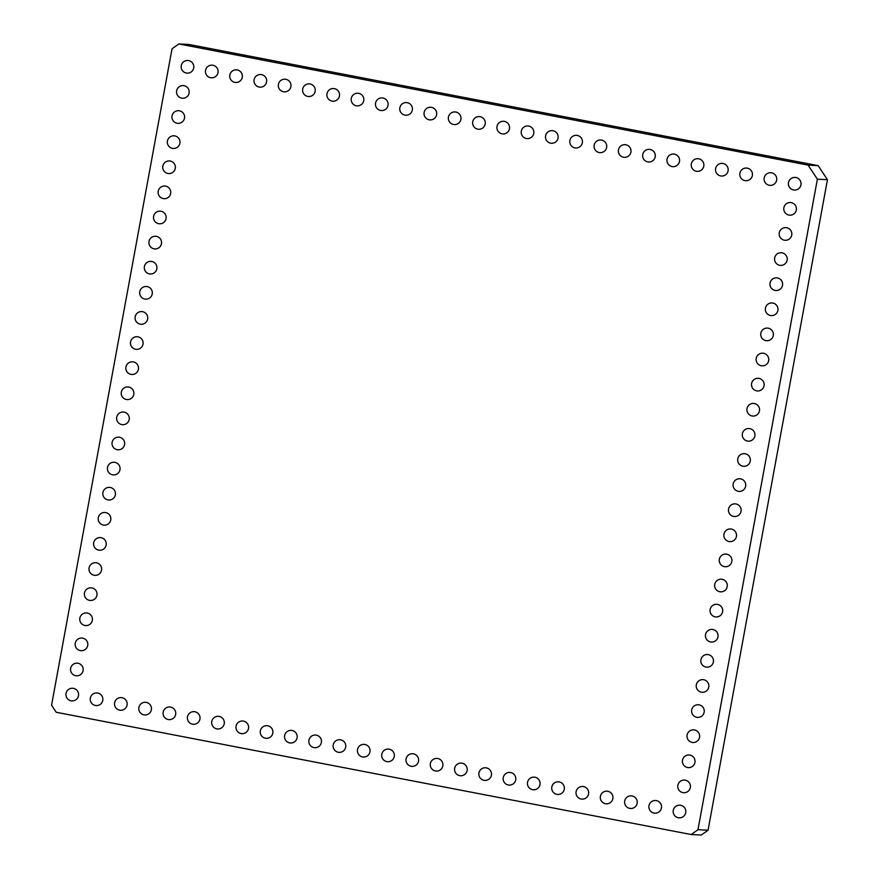 <?xml version="1.0" encoding="UTF-8"?>
<svg xmlns="http://www.w3.org/2000/svg" width="879" height="879" viewBox="0 0 879 879"><rect width="100%" height="100%" fill="white"/><g stroke="black" fill="none" stroke-linecap="round" stroke-linejoin="round"><path stroke-width="1.32" d="M827.447 179.701L818.151 165.637L188.93 44.466L178.855 43.95L172.031 48.774L51.553 705.222L56.201 712.265L691.158 834.534L701.233 835.05L708.056 830.226L827.447 179.701L817.371 179.184L808.076 165.109L818.151 165.637M691.158 834.534L697.981 829.699L708.056 830.226M697.981 829.699L817.371 179.184M808.076 165.109L178.855 43.95M650.174 149.452A6.34 6.34 0 0 0 642.988 157.748A6.34 6.34 0 0 0 653.767 159.824A6.34 6.34 0 0 0 650.174 149.452M625.881 144.771A6.34 6.34 0 0 0 618.695 153.067A6.34 6.34 0 0 0 629.474 155.143A6.34 6.34 0 0 0 625.881 144.771M577.305 135.421A6.34 6.34 0 0 0 570.119 143.716A6.34 6.34 0 0 0 580.898 145.793A6.34 6.34 0 0 0 577.305 135.421M601.599 140.102A6.34 6.34 0 0 0 594.413 148.397A6.34 6.34 0 0 0 605.191 150.474A6.34 6.34 0 0 0 601.599 140.102M480.154 116.709A6.34 6.34 0 0 0 472.968 125.005A6.34 6.34 0 0 0 483.747 127.081A6.34 6.34 0 0 0 480.154 116.709M528.729 126.071A6.34 6.34 0 0 0 521.544 134.366A6.34 6.34 0 0 0 532.322 136.432A6.34 6.34 0 0 0 528.729 126.071M504.436 121.39A6.34 6.34 0 0 0 497.25 129.685A6.34 6.34 0 0 0 508.029 131.762A6.34 6.34 0 0 0 504.436 121.39M553.023 130.74A6.34 6.34 0 0 0 545.837 139.036A6.34 6.34 0 0 0 556.605 141.112A6.34 6.34 0 0 0 553.023 130.74M407.285 102.678A6.34 6.34 0 0 0 400.099 110.974A6.34 6.34 0 0 0 410.878 113.05A6.34 6.34 0 0 0 407.285 102.678M431.567 107.359A6.34 6.34 0 0 0 424.381 115.654A6.34 6.34 0 0 0 435.16 117.731A6.34 6.34 0 0 0 431.567 107.359M455.86 112.04A6.34 6.34 0 0 0 448.675 120.335A6.34 6.34 0 0 0 459.453 122.401A6.34 6.34 0 0 0 455.86 112.04M334.416 88.647A6.34 6.34 0 0 0 327.23 96.943A6.34 6.34 0 0 0 338.008 99.019A6.34 6.34 0 0 0 334.416 88.647M358.709 93.328A6.34 6.34 0 0 0 351.523 101.623A6.34 6.34 0 0 0 362.291 103.7A6.34 6.34 0 0 0 358.709 93.328M382.991 98.008A6.34 6.34 0 0 0 375.805 106.304A6.34 6.34 0 0 0 386.584 108.37A6.34 6.34 0 0 0 382.991 98.008M310.122 83.977A6.34 6.34 0 0 0 302.936 92.273A6.34 6.34 0 0 0 313.715 94.339A6.34 6.34 0 0 0 310.122 83.977M237.264 69.946A6.34 6.34 0 0 0 230.078 78.231A6.34 6.34 0 0 0 240.846 80.308A6.34 6.34 0 0 0 237.264 69.946M261.546 74.616A6.34 6.34 0 0 0 254.361 82.912A6.34 6.34 0 0 0 265.139 84.988A6.34 6.34 0 0 0 261.546 74.616M285.84 79.297A6.34 6.34 0 0 0 278.654 87.592A6.34 6.34 0 0 0 289.433 89.669A6.34 6.34 0 0 0 285.84 79.297M212.971 65.266A6.34 6.34 0 0 0 205.785 73.561A6.34 6.34 0 0 0 216.564 75.638A6.34 6.34 0 0 0 212.971 65.266M188.677 60.585A6.34 6.34 0 0 0 181.492 68.881A6.34 6.34 0 0 0 192.27 70.957A6.34 6.34 0 0 0 188.677 60.585M101.118 537.695A6.34 6.34 0 0 0 93.932 545.991A6.34 6.34 0 0 0 104.7 548.067A6.34 6.34 0 0 0 101.118 537.695M105.722 512.589A6.34 6.34 0 0 0 98.536 520.884A6.34 6.34 0 0 0 109.315 522.961A6.34 6.34 0 0 0 105.722 512.589M110.336 487.482A6.34 6.34 0 0 0 103.151 495.767A6.34 6.34 0 0 0 113.918 497.844A6.34 6.34 0 0 0 110.336 487.482M124.159 412.141A6.34 6.34 0 0 0 116.973 420.437A6.34 6.34 0 0 0 127.752 422.513A6.34 6.34 0 0 0 124.159 412.141M114.94 462.365A6.34 6.34 0 0 0 107.754 470.661A6.34 6.34 0 0 0 118.533 472.737A6.34 6.34 0 0 0 114.94 462.365M119.544 437.259A6.34 6.34 0 0 0 112.369 445.554A6.34 6.34 0 0 0 123.137 447.62A6.34 6.34 0 0 0 119.544 437.259M151.814 261.481A6.34 6.34 0 0 0 144.628 269.776A6.34 6.34 0 0 0 155.396 271.842A6.34 6.34 0 0 0 151.814 261.481M147.2 286.587A6.34 6.34 0 0 0 140.014 294.883A6.34 6.34 0 0 0 150.792 296.959A6.34 6.34 0 0 0 147.2 286.587M142.596 311.693A6.34 6.34 0 0 0 135.41 319.989A6.34 6.34 0 0 0 146.189 322.066A6.34 6.34 0 0 0 142.596 311.693M133.377 361.917A6.34 6.34 0 0 0 126.191 370.213A6.34 6.34 0 0 0 136.97 372.289A6.34 6.34 0 0 0 133.377 361.917M137.981 336.811A6.34 6.34 0 0 0 130.795 345.106A6.34 6.34 0 0 0 141.574 347.183A6.34 6.34 0 0 0 137.981 336.811M128.763 387.035A6.34 6.34 0 0 0 121.577 395.33A6.34 6.34 0 0 0 132.355 397.407A6.34 6.34 0 0 0 128.763 387.035M184.074 85.702A6.34 6.34 0 0 0 176.888 93.998A6.34 6.34 0 0 0 187.666 96.064A6.34 6.34 0 0 0 184.074 85.702M179.459 110.809A6.34 6.34 0 0 0 172.273 119.105A6.34 6.34 0 0 0 183.052 121.181A6.34 6.34 0 0 0 179.459 110.809M174.855 135.915A6.34 6.34 0 0 0 167.669 144.211A6.34 6.34 0 0 0 178.448 146.288A6.34 6.34 0 0 0 174.855 135.915M161.033 211.257A6.34 6.34 0 0 0 153.847 219.552A6.34 6.34 0 0 0 164.615 221.629A6.34 6.34 0 0 0 161.033 211.257M165.637 186.139A6.34 6.34 0 0 0 158.451 194.435A6.34 6.34 0 0 0 169.229 196.511A6.34 6.34 0 0 0 165.637 186.139M170.24 161.033A6.34 6.34 0 0 0 163.065 169.328A6.34 6.34 0 0 0 173.833 171.405A6.34 6.34 0 0 0 170.24 161.033M156.418 236.363A6.34 6.34 0 0 0 149.232 244.659A6.34 6.34 0 0 0 160.011 246.735A6.34 6.34 0 0 0 156.418 236.363M243.483 721.11A6.34 6.34 0 0 0 236.297 729.405A6.34 6.34 0 0 0 247.076 731.482A6.34 6.34 0 0 0 243.483 721.11M194.907 711.748A6.34 6.34 0 0 0 187.721 720.044A6.34 6.34 0 0 0 198.5 722.12A6.34 6.34 0 0 0 194.907 711.748M219.201 716.429A6.34 6.34 0 0 0 212.015 724.725A6.34 6.34 0 0 0 222.783 726.801A6.34 6.34 0 0 0 219.201 716.429M170.614 707.079A6.34 6.34 0 0 0 163.428 715.374A6.34 6.34 0 0 0 174.207 717.44A6.34 6.34 0 0 0 170.614 707.079M73.462 688.367A6.34 6.34 0 0 0 66.277 696.662A6.34 6.34 0 0 0 77.055 698.739A6.34 6.34 0 0 0 73.462 688.367M97.756 693.048A6.34 6.34 0 0 0 90.57 701.343A6.34 6.34 0 0 0 101.338 703.409A6.34 6.34 0 0 0 97.756 693.048M122.038 697.717A6.34 6.34 0 0 0 114.852 706.013A6.34 6.34 0 0 0 125.631 708.089A6.34 6.34 0 0 0 122.038 697.717M146.332 702.398A6.34 6.34 0 0 0 139.146 710.693A6.34 6.34 0 0 0 149.924 712.77A6.34 6.34 0 0 0 146.332 702.398M267.776 725.779A6.34 6.34 0 0 0 260.591 734.075A6.34 6.34 0 0 0 271.369 736.152A6.34 6.34 0 0 0 267.776 725.779M292.059 730.46A6.34 6.34 0 0 0 284.873 738.756A6.34 6.34 0 0 0 295.652 740.832A6.34 6.34 0 0 0 292.059 730.46M510.666 772.553A6.34 6.34 0 0 0 503.48 780.849A6.34 6.34 0 0 0 514.259 782.925A6.34 6.34 0 0 0 510.666 772.553M486.373 767.872A6.34 6.34 0 0 0 479.187 776.168A6.34 6.34 0 0 0 489.966 778.245A6.34 6.34 0 0 0 486.373 767.872M437.797 758.522A6.34 6.34 0 0 0 430.611 766.818A6.34 6.34 0 0 0 441.39 768.894A6.34 6.34 0 0 0 437.797 758.522M462.09 763.203A6.34 6.34 0 0 0 454.904 771.498A6.34 6.34 0 0 0 465.683 773.575A6.34 6.34 0 0 0 462.09 763.203M340.645 739.81A6.34 6.34 0 0 0 333.46 748.106A6.34 6.34 0 0 0 344.238 750.183A6.34 6.34 0 0 0 340.645 739.81M364.928 744.491A6.34 6.34 0 0 0 357.742 752.787A6.34 6.34 0 0 0 368.521 754.863A6.34 6.34 0 0 0 364.928 744.491M413.515 753.841A6.34 6.34 0 0 0 406.329 762.137A6.34 6.34 0 0 0 417.096 764.214A6.34 6.34 0 0 0 413.515 753.841M389.221 749.172A6.34 6.34 0 0 0 382.035 757.467A6.34 6.34 0 0 0 392.814 759.544A6.34 6.34 0 0 0 389.221 749.172M316.352 735.141A6.34 6.34 0 0 0 309.166 743.436A6.34 6.34 0 0 0 319.945 745.513A6.34 6.34 0 0 0 316.352 735.141M91.899 587.919A6.34 6.34 0 0 0 84.714 596.215A6.34 6.34 0 0 0 95.492 598.291A6.34 6.34 0 0 0 91.899 587.919M87.285 613.037A6.34 6.34 0 0 0 80.099 621.332A6.34 6.34 0 0 0 90.878 623.398A6.34 6.34 0 0 0 87.285 613.037M82.681 638.143A6.34 6.34 0 0 0 75.495 646.439A6.34 6.34 0 0 0 86.274 648.515A6.34 6.34 0 0 0 82.681 638.143M78.066 663.26A6.34 6.34 0 0 0 70.88 671.545A6.34 6.34 0 0 0 81.659 673.622A6.34 6.34 0 0 0 78.066 663.26M96.503 562.813A6.34 6.34 0 0 0 89.317 571.108A6.34 6.34 0 0 0 100.096 573.185A6.34 6.34 0 0 0 96.503 562.813M534.959 777.234A6.34 6.34 0 0 0 527.774 785.529A6.34 6.34 0 0 0 538.541 787.606A6.34 6.34 0 0 0 534.959 777.234M768.257 328.186A6.34 6.34 0 0 0 761.071 336.481A6.34 6.34 0 0 0 771.85 338.558A6.34 6.34 0 0 0 768.257 328.186M763.642 353.292A6.34 6.34 0 0 0 756.467 361.588A6.34 6.34 0 0 0 767.235 363.664A6.34 6.34 0 0 0 763.642 353.292M759.038 378.409A6.34 6.34 0 0 0 751.853 386.705A6.34 6.34 0 0 0 762.631 388.771A6.34 6.34 0 0 0 759.038 378.409M754.435 403.516A6.34 6.34 0 0 0 747.249 411.811A6.34 6.34 0 0 0 758.017 413.888A6.34 6.34 0 0 0 754.435 403.516M740.601 478.846A6.34 6.34 0 0 0 733.416 487.142A6.34 6.34 0 0 0 744.194 489.218A6.34 6.34 0 0 0 740.601 478.846M745.216 453.74A6.34 6.34 0 0 0 738.03 462.035A6.34 6.34 0 0 0 748.809 464.112A6.34 6.34 0 0 0 745.216 453.74M749.82 428.622A6.34 6.34 0 0 0 742.634 436.918A6.34 6.34 0 0 0 753.413 438.995A6.34 6.34 0 0 0 749.82 428.622M726.779 554.188A6.34 6.34 0 0 0 719.593 562.483A6.34 6.34 0 0 0 730.372 564.549A6.34 6.34 0 0 0 726.779 554.188M731.383 529.07A6.34 6.34 0 0 0 724.197 537.366A6.34 6.34 0 0 0 734.976 539.442A6.34 6.34 0 0 0 731.383 529.07M735.998 503.964A6.34 6.34 0 0 0 728.812 512.259A6.34 6.34 0 0 0 739.591 514.336A6.34 6.34 0 0 0 735.998 503.964M583.535 786.584A6.34 6.34 0 0 0 576.349 794.88A6.34 6.34 0 0 0 587.128 796.956A6.34 6.34 0 0 0 583.535 786.584M607.818 791.265A6.34 6.34 0 0 0 600.643 799.56A6.34 6.34 0 0 0 611.41 801.637A6.34 6.34 0 0 0 607.818 791.265M632.111 795.945A6.34 6.34 0 0 0 624.925 804.23A6.34 6.34 0 0 0 635.704 806.307A6.34 6.34 0 0 0 632.111 795.945M656.404 800.615A6.34 6.34 0 0 0 649.218 808.911A6.34 6.34 0 0 0 659.997 810.987A6.34 6.34 0 0 0 656.404 800.615M699.124 704.848A6.34 6.34 0 0 0 691.938 713.144A6.34 6.34 0 0 0 702.717 715.22A6.34 6.34 0 0 0 699.124 704.848M694.52 729.966A6.34 6.34 0 0 0 687.334 738.261A6.34 6.34 0 0 0 698.102 740.327A6.34 6.34 0 0 0 694.52 729.966M689.905 755.072A6.34 6.34 0 0 0 682.719 763.368A6.34 6.34 0 0 0 693.498 765.444A6.34 6.34 0 0 0 689.905 755.072M680.687 805.296A6.34 6.34 0 0 0 673.501 813.591A6.34 6.34 0 0 0 684.28 815.668A6.34 6.34 0 0 0 680.687 805.296M685.301 780.178A6.34 6.34 0 0 0 678.116 788.474A6.34 6.34 0 0 0 688.894 790.551A6.34 6.34 0 0 0 685.301 780.178M708.342 654.624A6.34 6.34 0 0 0 701.156 662.92A6.34 6.34 0 0 0 711.935 664.996A6.34 6.34 0 0 0 708.342 654.624M703.738 679.742A6.34 6.34 0 0 0 696.553 688.037A6.34 6.34 0 0 0 707.32 690.114A6.34 6.34 0 0 0 703.738 679.742M712.946 629.518A6.34 6.34 0 0 0 705.771 637.813A6.34 6.34 0 0 0 716.539 639.89A6.34 6.34 0 0 0 712.946 629.518M717.561 604.4A6.34 6.34 0 0 0 710.375 612.696A6.34 6.34 0 0 0 721.154 614.773A6.34 6.34 0 0 0 717.561 604.4M722.164 579.294A6.34 6.34 0 0 0 714.979 587.59A6.34 6.34 0 0 0 725.757 589.666A6.34 6.34 0 0 0 722.164 579.294M795.913 177.514A6.34 6.34 0 0 0 788.727 185.81A6.34 6.34 0 0 0 799.505 187.886A6.34 6.34 0 0 0 795.913 177.514M791.298 202.631A6.34 6.34 0 0 0 784.112 210.916A6.34 6.34 0 0 0 794.891 212.993A6.34 6.34 0 0 0 791.298 202.631M786.694 227.738A6.34 6.34 0 0 0 779.508 236.033A6.34 6.34 0 0 0 790.287 238.11A6.34 6.34 0 0 0 786.694 227.738M777.475 277.962A6.34 6.34 0 0 0 770.29 286.257A6.34 6.34 0 0 0 781.068 288.334A6.34 6.34 0 0 0 777.475 277.962M782.079 252.844A6.34 6.34 0 0 0 774.893 261.14A6.34 6.34 0 0 0 785.672 263.217A6.34 6.34 0 0 0 782.079 252.844M747.326 168.164A6.34 6.34 0 0 0 740.14 176.459A6.34 6.34 0 0 0 750.919 178.536A6.34 6.34 0 0 0 747.326 168.164M771.619 172.833A6.34 6.34 0 0 0 764.433 181.129A6.34 6.34 0 0 0 775.212 183.206A6.34 6.34 0 0 0 771.619 172.833M723.043 163.483A6.34 6.34 0 0 0 715.858 171.779A6.34 6.34 0 0 0 726.636 173.855A6.34 6.34 0 0 0 723.043 163.483M698.75 158.802A6.34 6.34 0 0 0 691.564 167.098A6.34 6.34 0 0 0 702.343 169.175A6.34 6.34 0 0 0 698.75 158.802M772.861 303.068A6.34 6.34 0 0 0 765.675 311.364A6.34 6.34 0 0 0 776.454 313.44A6.34 6.34 0 0 0 772.861 303.068M674.468 154.133A6.34 6.34 0 0 0 667.282 162.428A6.34 6.34 0 0 0 678.05 164.505A6.34 6.34 0 0 0 674.468 154.133M559.242 781.914A6.34 6.34 0 0 0 552.056 790.199A6.34 6.34 0 0 0 562.835 792.276A6.34 6.34 0 0 0 559.242 781.914"/></g></svg>
